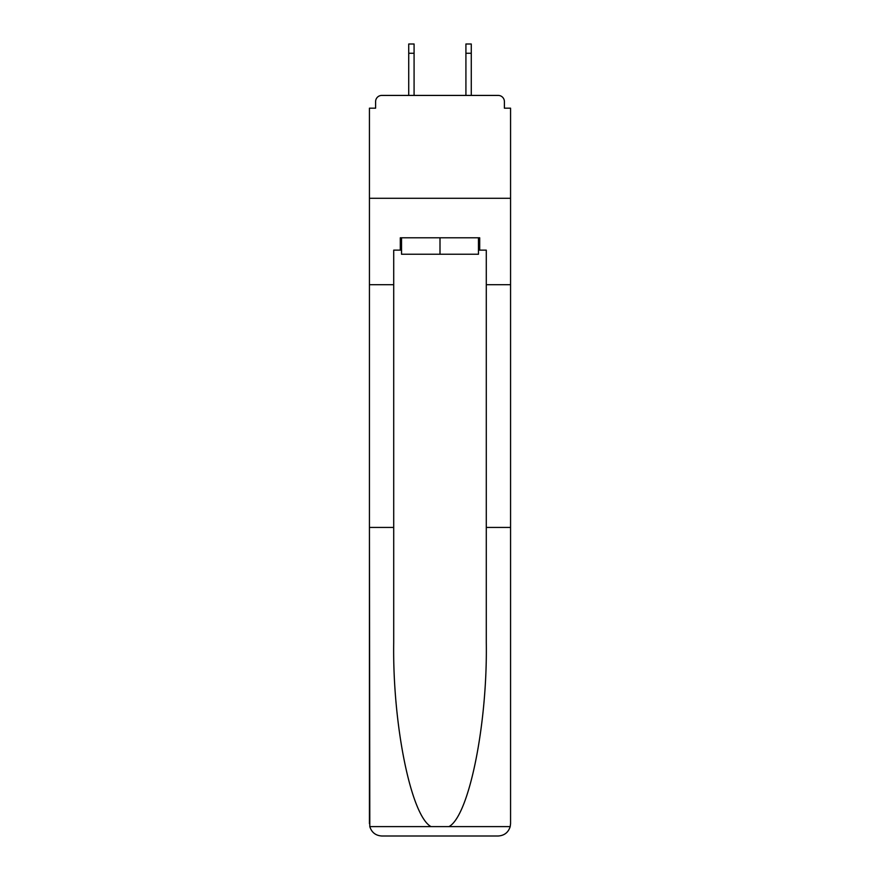 <?xml version="1.0" encoding="UTF-8"?>
<svg xmlns="http://www.w3.org/2000/svg" width="880" height="880" viewBox="0 0 880 880"><rect width="100%" height="100%" fill="white"/><g stroke="black" fill="none" stroke-linecap="round" stroke-linejoin="round"><path stroke-width="1.32" d="M486.288 527.428L510.565 527.428L510.565 823.658L510.565 108.185L504.394 108.185L504.394 101.596A6.171 6.171 0 0 0 498.212 95.425L381.788 95.425A6.171 6.171 0 0 0 375.606 101.596L375.606 108.185L369.435 108.185L369.435 198.286L510.565 198.286L369.435 198.286L369.435 284.691L393.712 284.691L393.712 642.521C392.436 724.273 411.004 815.87 431.035 826.617L448.965 826.617C468.996 815.87 487.564 724.273 486.288 642.521L486.288 250.129L479.699 250.129L479.699 237.787L400.301 237.787L400.301 250.129L401.533 250.129M504.394 108.185L504.394 101.596M498.212 95.425L472.087 95.425M407.913 95.425L381.788 95.425M375.606 101.596L375.606 108.185M478.467 237.787L478.467 254.243L401.533 254.243L401.533 237.787M440 237.787L440 254.243M393.712 527.428L369.435 527.428L369.798 826.617C371.668 832.458 375.661 835.582 381.788 836L413.05 836M381.788 836L498.212 836L381.788 836M466.95 836L498.212 836C504.339 835.582 508.332 832.458 510.202 826.617L510.565 823.658M369.435 823.658L369.435 284.691M510.565 284.691L486.288 284.691M400.301 250.129L393.712 250.129L393.712 284.691M478.467 250.129L479.699 250.129M414.084 53.262L408.727 53.262L408.727 44L414.084 44L414.084 95.425M408.727 53.262L408.727 95.425M471.273 44L471.273 53.262L465.916 53.262L465.916 44L471.273 44M465.916 95.425L465.916 53.262M471.273 95.425L471.273 53.262M369.798 826.617L431.035 826.617M448.965 826.617L510.202 826.617"/></g></svg>
